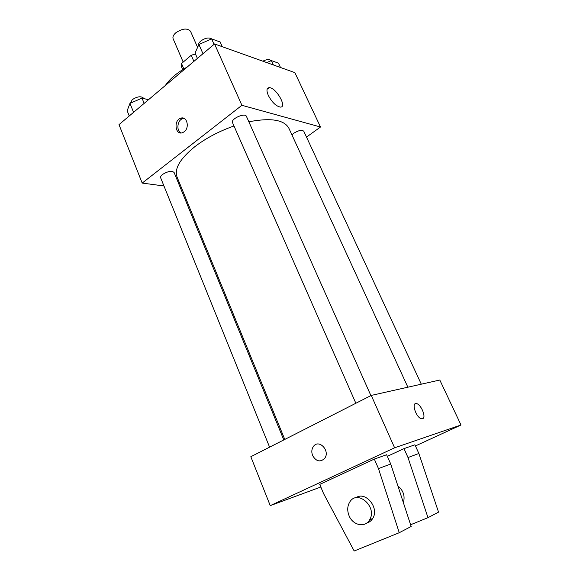 <?xml version="1.0" encoding="UTF-8"?>
<svg xmlns="http://www.w3.org/2000/svg" width="580" height="580" viewBox="0 0 580 580"><rect width="100%" height="100%" fill="white"/><g stroke="black" fill="none" stroke-linecap="round" stroke-linejoin="round"><path stroke-width="0.87" d="M197.591 47.379L190.515 31.262C187.246 27.869 182.287 28.413 175.653 32.901C173.333 35.047 172.499 37.011 173.152 38.809L183.193 62.103M183.86 68.94L181.525 63.517L181.402 66.591L182.715 69.644M181.525 63.517L191.226 55.259L195.46 53.962M193.887 61.386L191.226 55.259M165.322 85.507C169.947 78.706 177.248 72.543 187.217 67.012M163.959 185.977L142.201 183.077L119.001 124.627L214.542 43.942L294.857 72.623L320.501 127.005L306.508 137.083M181.7 188.34L180.547 188.188M233.994 125.983C219.03 131.254 205.987 138.149 194.858 146.66C180.068 158.695 174.123 168.794 177.023 176.951L284.78 439.43M407.878 387.201L288.912 128.303C284.258 119.755 270.904 117.588 248.849 121.785M142.201 183.077L241.904 105.299L320.501 127.005M421.298 384.185L303.789 131.239C301.897 129.652 298.533 130.333 293.719 133.277L291.943 134.901M283.801 439.93L174.101 172.477C171.76 170.549 167.917 171.201 162.574 174.435C160.972 175.718 160.326 176.835 160.645 177.784L269.591 447.158M355.859 403.26L232.529 122.663C230.456 118.922 245.094 112.375 246.464 116.428L370.903 395.603M241.904 105.299L214.542 43.942M268.286 95.374C266.3 90.581 266.59 88.008 269.149 87.66C275.884 87.167 287.637 107.546 280.336 107.097C275.993 106.169 271.976 102.261 268.286 95.374M184.215 131.762L182.446 132.733C175.08 135.459 173.442 119.995 180.88 118.153C186.977 115.949 189.885 127.694 184.215 131.762M181.127 132.965C176.001 130.906 177.306 119.893 182.845 118.61L184.114 118.421M320.834 487.004L270.244 505.637L250.821 456.714L371.258 395.422L439.799 380.03L460.998 424.995L415.447 445.94M422.523 418.745L421.508 418.76C416.15 417.912 410.966 402.063 416.505 403.622C421.145 404.231 426.626 417.919 422.523 418.745M270.244 505.637L394.61 447.803L371.258 395.422M394.61 447.803L460.998 424.995M422.74 418.666C426.459 417.325 420.986 404.202 416.498 403.622L415.28 403.738M312.62 455.575C311.337 452.125 311.612 449.072 313.461 446.419C318.92 438.611 330.549 450.957 324.633 458.432C320.204 462.477 316.201 461.521 312.62 455.575C316.201 461.521 320.211 462.47 324.64 458.425C330.549 450.957 318.927 438.611 313.461 446.419C311.619 449.072 311.337 452.125 312.627 455.575M319.747 484.387L374.31 459.084L378.472 468.589L399.25 532.716L354.192 551L323.582 493.609L319.747 484.387M399.25 532.716L411.169 526.473L390.717 464.007L386.621 454.749L374.31 459.084M387.324 456.329L403.999 448.63L414.925 444.787L418.861 453.48L438.538 512.14L427.982 517.664L408.001 457.548L403.999 448.63M403.383 502.686C405.21 496.074 403.383 490.491 397.895 485.931M410.611 524.755L427.982 517.664M355.859 497.807C365.378 490.615 379.697 507.834 372.73 518.433C371.287 520.818 369.3 522.348 366.77 523.029M349.044 515.678C347.108 510.661 347.326 506.144 349.704 502.12C357.273 488.962 377.798 507 369.547 519.926C365.183 528.068 352.727 525.342 349.044 515.678M418.861 453.48L408.001 457.548M390.717 464.007L378.472 468.589M197.403 58.413L195.047 53.005L198.911 44.471L211.642 38.896L220.175 41.992L222.292 46.705M202.971 53.708L198.911 44.471M214.063 44.341L211.642 38.896M211.758 38.94C208.844 37.214 205.182 37.903 200.789 41.013C199.1 42.507 198.36 43.913 198.563 45.24M266.786 62.596L271.375 60.588L278.465 63.162L280.488 67.49M273.412 64.96L271.375 60.588M271.034 60.733C269.62 59.058 266.88 59.211 262.82 61.183M129.253 115.971L127.15 110.744L129.963 103.385L141.999 98.114L148.487 99.724M133.574 112.317L129.963 103.385M144.159 103.378L141.999 98.114M143.789 98.556L143.68 98.303C141.186 95.91 137.38 96.367 132.247 99.673L130.478 103.16M182.845 118.61L180.88 118.153M267.105 89.247L269.149 87.66M369.547 519.926L372.73 518.433"/></g></svg>
